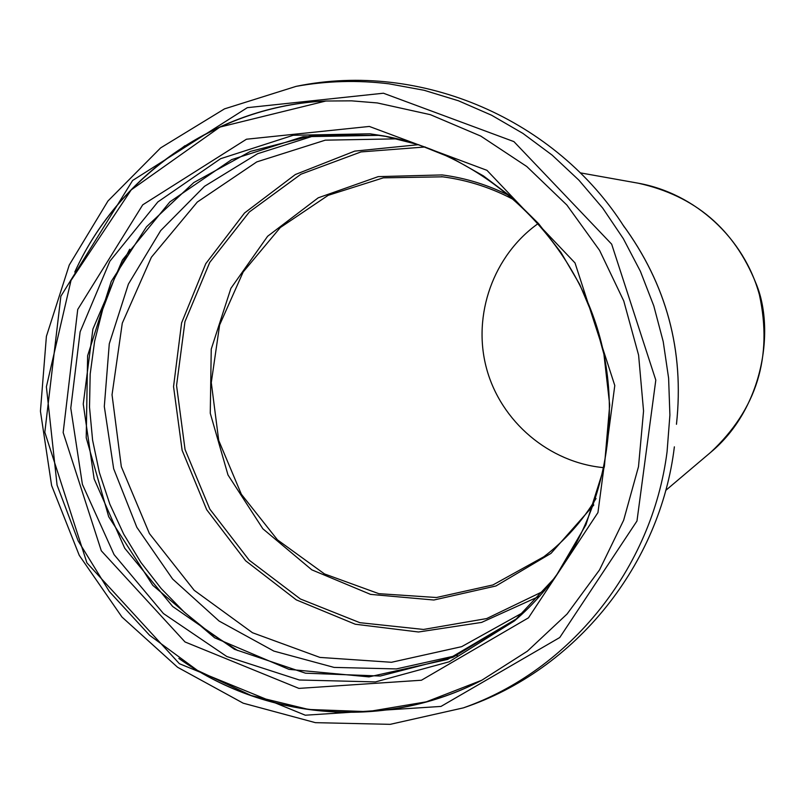 <?xml version="1.0" encoding="UTF-8"?>
<svg xmlns="http://www.w3.org/2000/svg" width="805" height="805" viewBox="0 0 805 805"><rect width="100%" height="100%" fill="white"/><g stroke="black" fill="none" stroke-linecap="round" stroke-linejoin="round"><path stroke-width="1.21" d="M604.142 467.695C549.241 462.774 500.821 421.649 486.512 368.368C472.133 315.107 493.364 255.235 538.374 223.408M596.002 498.557C582.186 521.388 564.788 540.789 543.808 556.778L492.942 584.943L436.471 597.511L378.843 593.677L324.475 573.925L277.483 539.883L241.339 494.24L218.719 440.466L211.282 382.606L219.624 324.989L243.18 271.959L280.271 227.574L328.188 195.323L383.331 177.845L442.78 176.828C468.48 180.229 492.831 188.219 515.844 200.807M510.732 196.35C488.977 185.22 466.125 178.076 442.156 174.927L378.219 176.637L318.217 197.819L267.622 236.268L230.904 288.321L211.242 349.139L210.266 413.267L227.996 474.97L262.853 528.774L311.807 569.839L370.552 594.382L433.855 600.017L495.94 585.98L551.023 553.357L593.818 504.977M544.653 590.618L486.653 618.572L423.5 629.45L359.885 622.688L300.376 598.98L249.178 560.179L209.833 509.142L185.049 449.532L176.557 385.535L184.959 321.648L209.753 262.39L249.319 211.997L300.939 174.212L361.012 151.924L425.201 146.973M580.184 172.834L638.204 183.198C695.248 193.371 744.142 238.189 759.427 294.892C772.911 357.007 756.66 409.493 710.674 452.35L665.705 490.436M539.984 595.972L481.591 622.416L418.509 631.995L355.267 624.227L296.28 599.866L245.626 560.773L206.704 509.736L182.121 450.317L173.548 386.601L181.588 322.926L205.768 263.678L244.539 212.993L295.344 174.524L354.703 151.129L418.479 144.689M524.86 611.518L461.647 646.667L391.482 662.284L319.927 657.413L252.478 632.73L194.206 590.327L149.398 533.534L121.324 466.689L112.036 394.792L122.28 323.187L151.38 257.248L197.316 202.035L256.765 161.906L325.28 140.171L397.6 138.832M457.331 655.381L396.362 668.925L334.065 667.405L273.891 651.104L219.101 621.047L172.602 579.006L136.83 527.305L113.666 468.752L104.308 406.485L109.279 343.816L128.387 284.105L160.678 230.612L204.53 186.297L257.65 153.705L317.17 134.807M237.767 650.561L209.954 632.941L184.315 612.182L161.211 588.586L140.925 562.464L123.718 534.168L109.812 504.091L99.397 472.616L92.595 440.174L89.516 407.179L90.18 374.073L94.608 341.29L102.738 309.281L114.481 278.46L129.696 249.248M388.262 136.79L378.602 135.361L313.276 135.27L250.456 151.39L193.784 182.564L146.49 226.799L111.251 281.408L87.614 355.74L86.216 437.769L108.685 516.709L152.769 585.316L214.663 637.812L288.935 669.347L368.992 676.884L447.63 659.436L517.575 618.18L452.933 657.303L380.272 676.029L305.498 673.191L234.476 649.303L172.673 606.487L124.695 548.185L94.135 478.935L83.247 404.019L92.897 329.104L122.481 259.924L169.885 201.874L231.649 159.621L303.052 136.729L378.521 135.351L387.95 136.729M370.028 133.811L383.794 135.944C484.801 154.228 572.415 235.221 600.047 337.798C627.648 440.385 592.55 554.424 514.375 620.947L449.16 661.801L375.462 681.916L299.329 679.994L226.779 656.498L163.435 613.541L114.079 554.625L82.402 484.369L70.78 408.155L80.128 331.821L109.862 261.233L157.861 201.924L220.58 158.716L293.211 135.27L370.028 133.811M369.334 126.445L486.965 170.328L575.012 262.933L614.789 385.525L597.944 512.584L528.483 617.817L421.438 680.235L298.907 688.396L185.019 641.957L101.299 550.791L63.162 432.537L77.733 309.452L142.716 204.842L246.461 139.225L369.334 126.445M74.764 272.06C119.18 174.645 218.165 105.878 325.874 101.017L351.594 100.846L377.293 102.939L430.363 114.672L480.776 136.085L526.812 166.534L566.881 205.044L599.574 250.365L623.764 300.969L638.596 355.126L643.557 411.003L638.496 466.669L623.644 520.241L599.534 569.91L567.052 614.034L527.356 651.195L481.823 680.225C386.259 730.095 266.153 720.334 178.831 658.43M383.422 93.219L513.912 141.61L611.669 244.167L655.803 380.121L636.976 520.996L559.757 637.52L440.989 706.428L305.296 715.212L179.394 663.702L86.93 562.896L44.818 432.265L60.858 296.26L132.594 180.501L247.306 107.669L383.422 93.219M667.063 451.796C652.201 568.652 569.92 670.374 463.428 707.857L390.204 724.339L315.389 722.659L243.201 703.188L177.583 667.275L121.978 617.053L79.252 555.339L51.601 485.485L40.431 411.174L46.398 336.349L69.27 264.996L107.981 200.978L160.628 147.899L224.494 108.876L296.099 86.366C326.78 80.842 357.732 79.997 388.966 83.821L424.124 90.281L458.478 100.786L491.563 115.216L522.928 133.409L552.18 155.144L578.886 180.149L602.714 208.103L623.312 238.642L640.418 271.366L653.781 305.85L663.219 341.612L668.613 378.179L669.901 415.078L667.063 451.796M337.557 712.345L333.763 711.862M181.95 147.999L184.989 145.685M622.889 224.897C666.5 284.326 684.361 350.688 676.492 423.973M543.808 556.778C564.788 540.789 582.196 521.368 596.012 498.516M515.874 200.837C492.851 188.229 468.48 180.229 442.78 176.828L441.462 176.667M638.204 183.198C694.967 195.736 734.23 229.123 755.986 283.38C775.205 328.913 763.532 408.507 710.674 452.35M383.794 135.944L418.489 144.689L451.907 158.082L483.423 175.903L512.483 197.859L538.535 223.579L561.085 252.629L579.721 284.467L594.08 318.539L603.911 354.21L609.707 404.965L604.404 466.397L585.96 524.749L555.4 577.115L514.375 620.947M181.427 660.221C268.8 720.958 387.376 729.733 481.823 680.225L426.328 701.819L367.815 711.65L308.637 709.467L251.12 695.5L197.456 670.424L149.629 635.316L109.379 591.574L78.155 540.88L57.075 485.133L46.388 386.803L71.001 280.462L131.225 189.869L219.916 127.069L325.874 101.017C219.312 105.626 121.153 172.783 76.093 269.242M463.428 707.857C576.541 669.941 660.362 563.872 674.369 446.835M296.099 86.366C421.669 60.365 556.607 120.176 624.348 227.111M622.728 224.635C666.54 284.215 684.451 350.769 676.472 424.285"/></g></svg>
